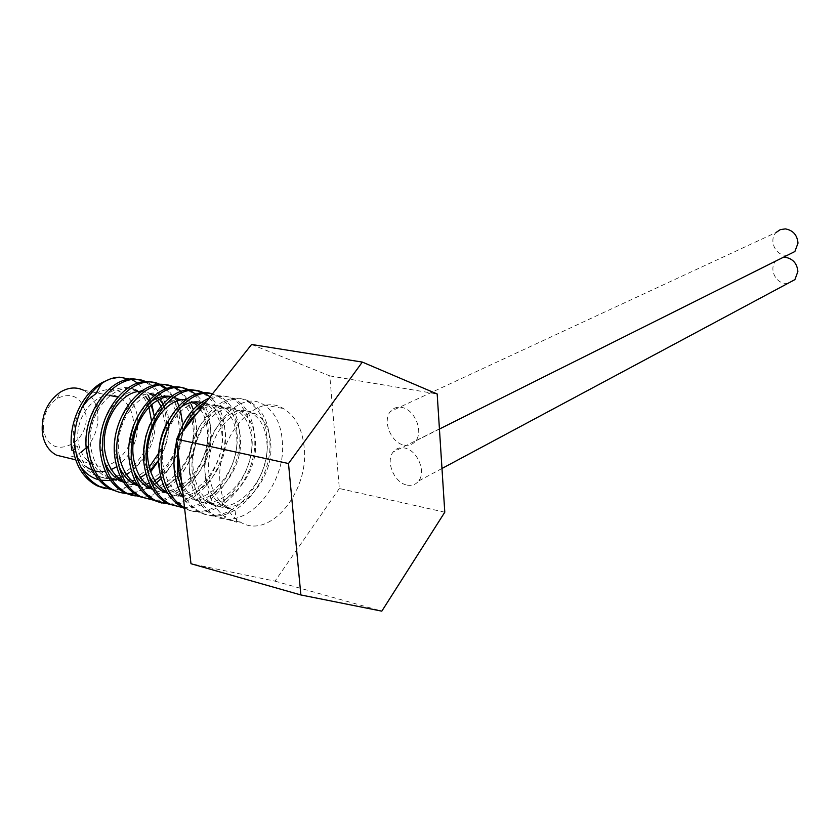 <?xml version="1.0" encoding="UTF-8"?>
<svg xmlns="http://www.w3.org/2000/svg" width="840" height="840" viewBox="0 0 840 840"><rect width="100%" height="100%" fill="white"/><g stroke="black" fill="none" stroke-linecap="round" stroke-linejoin="round"><path stroke-width="0.63" stroke-dasharray="4.2 3.15" d="M788.004 283.311L785.274 283.364C774.984 282.796 768.841 268.002 775.94 260.873L783.395 257.25M407.054 485.09C411.863 486.003 415.706 484.649 418.604 480.995C426.5 471.639 417.113 449.788 404.407 447.972C399.745 447.163 396.018 448.497 393.204 451.973C385.224 461.255 394.317 482.969 407.054 485.09M251.58 344.474L329.805 375.879L339.339 488.502L444.791 512.211M329.805 375.879L437.178 393.981M404.197 445.095C408.923 445.914 412.734 444.518 415.643 440.916C423.864 431.372 414.435 408.986 401.51 407.4C396.942 406.697 393.236 408.051 390.421 411.474C382.116 420.945 391.241 443.205 404.197 445.095M339.339 488.502L274.995 581.144L190.984 563.724M304.122 446.838C302.148 428.348 295.207 415.58 283.3 408.524C255.822 390.684 213.948 439.331 220.332 485.425C222.663 503.517 229.541 515.855 240.954 522.438C270.449 539.921 309.645 490.529 304.122 446.838M274.995 581.144L381.812 611.153M182.805 492.723C187.184 501.732 193.148 508.221 200.697 512.18C232.617 530.428 273.798 481.362 269.724 439.709C268.548 421.995 262.259 409.553 250.845 402.37C224.606 384.699 184.643 433.797 193.106 478.957C196.109 496.818 203.794 509.208 216.143 516.117L236.754 522.218L229.089 519.414C216.835 512.526 209.181 500.073 206.126 482.044C197.547 437.336 237.678 386.799 263.718 404.817C275.048 411.936 281.274 424.442 282.397 442.334C286.282 485.069 245.049 533.442 213.434 515.424C201.128 508.515 193.431 496.136 190.355 478.296C181.85 433.524 221.907 384.101 248.168 401.856C259.591 408.996 265.881 421.428 267.036 439.152C271.373 480.406 229.918 529.872 198.03 511.507C192.286 508.536 187.415 503.99 183.404 497.858M176.831 440.822L177.66 437.871M209.118 398.129C217.623 394.79 225.53 395.062 232.859 398.958C244.356 406.067 250.709 418.425 251.916 436.013C256.064 476.406 216.636 524.255 184.622 508.473M184.548 507.801L185.504 508.316C217.602 526.407 258.647 478.149 254.562 436.558C253.218 418.751 246.866 406.382 235.505 399.462C226.559 394.748 216.951 395.336 206.651 401.237M182.889 431.267L177.797 449.211M211.502 393.666L217.802 396.102C229.352 403.147 235.757 415.422 237.038 432.925C240.135 466.483 213.423 507.339 184.506 507.433M185.504 508.316L184.579 508.074C214.4 510.342 242.918 467.555 239.642 433.461C238.34 415.957 231.934 403.673 220.395 396.596L212.52 393.834M196.613 390.852L202.976 393.288C214.631 400.376 221.099 412.577 222.39 429.891C226.317 466.483 192.738 511.151 161.48 502.992M169.984 504.357C199.826 506.51 228.197 464.615 224.952 430.416C223.871 415.737 218.925 404.544 210.137 396.848M205.149 393.561L203.91 392.973M187.834 390.233L188.391 390.516C200.067 397.509 206.598 409.637 207.974 426.899C211.565 460.404 183.057 502.205 153.216 500.062M155.547 500.682C185.483 502.961 213.906 461.118 210.494 427.413C209.422 413.196 204.603 402.203 196.025 394.454M188.402 390.516L190.911 390.999L189.158 390.138M167.57 385.361L174.037 387.796C185.808 394.81 192.381 406.854 193.778 423.948C197.988 459.827 164.231 504.021 132.846 495.695M141.351 497.07C171.308 499.391 199.763 457.989 196.256 424.463L193.316 409.563M191.173 404.303L181.409 391.514M175.833 387.923L174.636 387.366M153.384 382.673L160.241 385.287M165.669 389.046C174.048 396.795 178.763 407.463 179.791 421.05C183.96 457.023 150.36 500.378 118.881 492.125M180.569 411.128L178.878 405.699M176.915 401.163L167.024 388.616M159.915 385.108L162.351 385.57L160.346 384.626M139.419 380.037L146.003 382.473C157.847 389.393 164.525 401.3 166.026 418.194C170.425 453.548 136.657 497.028 105.115 488.618M158.708 460.499C166.162 446.691 169.397 432.757 168.43 418.688C166.918 401.804 160.241 389.886 148.407 382.935L146.276 381.938M182.375 489.006L194.156 499.517C220.311 514.154 254.646 475.786 251.738 440.601C250.698 425.891 245.637 415.779 236.565 410.288C215.366 396.239 182.889 435.162 190.04 472.784C192.728 487.568 199.185 497.742 209.422 503.318C235.536 518.038 269.819 479.105 266.994 443.804C266.007 429.009 261.009 418.845 251.979 413.301C230.937 399.2 198.534 438.532 205.643 476.438C208.299 491.327 214.725 501.564 224.931 507.171L231.073 509.429L223.787 518.91M173.953 462.305L174.699 469.182L179.634 484.459M158.76 455.952L159.621 465.644C162.351 480.218 168.861 490.266 179.13 495.779C205.401 510.416 239.757 472.28 236.722 437.451C235.652 422.867 230.548 412.829 221.393 407.327C215.554 404.197 209.234 403.945 202.44 406.56M195.919 410.141L188.8 416.598L182.679 425.187M197.988 412.188C207.501 404.995 216.552 403.62 225.141 408.062C234.287 413.564 239.379 423.623 240.408 438.228C243.569 472.909 209.15 511.371 182.837 496.703C172.578 491.148 166.078 481.089 163.317 466.515C156.083 429.733 188.612 391.125 210.158 405.132C219.366 410.624 224.511 420.609 225.572 435.11C228.816 469.623 194.376 507.612 168 493.017L164.367 492.104C190.68 506.678 225.078 468.962 221.949 434.354C220.826 419.853 215.66 409.868 206.472 404.407L204.792 403.589M203.732 403.158L201.359 402.433M180.096 407.694C174.584 411.779 169.922 417.449 166.121 424.715M143.976 449.085L144.784 462.157L148.838 475.356M201.484 406.959C207.144 413.185 210.304 421.544 210.966 432.044C214.347 466.211 179.865 503.969 153.416 489.384L149.825 488.492C176.201 503.013 210.63 465.696 207.407 431.298C206.64 420.378 203.27 411.831 197.295 405.657M194.492 403.253L191.783 401.541C175.602 394.937 161.553 402.749 149.656 424.956M129.759 440.906L130.2 458.735L133.812 470.852M139.052 485.814L135.524 484.932C161.973 499.433 196.423 462.378 193.084 428.295C191.888 414.005 186.638 404.145 177.324 398.717L180.894 399.409C190.208 404.849 195.436 414.719 196.591 429.03C200.025 463.092 165.532 500.315 139.052 485.814L137.456 484.953M173.639 397.152L171.224 396.532M149.153 403.011C142.128 408.692 136.763 416.63 133.056 426.804M121.454 481.435C147.913 495.852 182.385 459.312 178.983 425.334C177.744 411.138 172.452 401.342 163.097 395.934C141.257 382.158 108.476 419.233 115.836 455.375L119.039 466.399M151.337 394.538L149.09 393.194C127.155 379.481 94.311 416.178 101.724 452.056L104.496 461.958M158.791 453.075C163.59 442.964 165.701 432.747 165.102 422.415L160.923 405.993M157.542 400.47L153.332 396.029M148.911 407.253C146.003 399.389 141.466 393.803 135.303 390.495C113.274 376.856 80.398 413.133 87.822 448.791C90.626 462.819 97.209 472.553 107.604 477.992C122.283 484.06 136.174 480.417 149.268 467.05M80.608 466.599L73.615 449.768L72.965 445.809L74.141 445.589C76.976 459.522 83.58 469.193 93.965 474.6C120.12 488.681 154.256 454.052 151.494 420.756M153.279 411.075L153.919 416.85C154.297 440.433 146.003 459.113 129.045 472.889M126.556 474.59L120.918 477.645M118.986 478.443L117.39 479.01M112.392 480.27L110.576 480.543M101.042 480.27L98.711 479.745M131.04 379.344L132.321 379.89M137.981 383.26L148.124 395.409M149.877 399.084L151.809 404.523M113.368 489.993C127.281 490.214 139.724 484.166 150.696 471.818M133.644 493.206L149.993 487.379M151.074 486.728L152.733 485.636M154.581 484.334L156.418 482.906M161.27 478.527C176.284 462 183.267 443.016 182.238 421.554M231.073 509.429L234.99 510.405L228.837 508.148C218.663 502.541 212.226 492.282 209.538 477.351C202.461 439.604 234.749 399.913 255.853 414.057C264.873 419.591 269.861 429.776 270.795 444.602C273.725 479.85 239.39 519.005 213.245 504.263C203.049 498.687 196.591 488.492 193.872 473.676C186.722 436.317 219.114 396.911 240.366 411.033C249.47 416.577 254.51 426.689 255.476 441.389C258.531 476.332 224.165 515.162 197.915 500.451C190.68 496.703 185.199 490.214 181.461 481.005M236.754 522.218L234.99 510.405M183.928 507.455L182.522 507.455M154.234 415.538L154.78 420.252C158.498 453.548 123.974 489.815 97.325 475.44C86.961 470.022 80.357 460.331 77.501 446.376L73.311 450.492M122.231 481.803L111.017 478.842C100.653 473.382 94.059 463.628 91.235 449.6C83.79 414.204 116.592 377.444 138.705 391.167L139.23 391.451M140.291 392.07L145.52 396.438M148.596 400.376L149.772 402.318M149.856 402.465L151.158 405.09M162.823 403.841C166.121 409.322 168.011 415.758 168.504 423.129C169.197 436.118 165.931 448.423 158.708 460.058M150.213 470.39L146.024 473.939M140.522 477.467L134.788 479.987M131.901 480.858L123.102 481.845M141.393 391.293L153.206 394.223M154.56 395.062L156.209 396.249M158.046 397.845L159.569 399.431M119.364 456.194C112.004 420.242 144.711 382.788 166.614 396.617C175.991 402.066 181.262 411.873 182.438 426.058C182.973 434.763 181.545 443.51 178.154 452.319M178.028 452.634C174.09 462.399 168.336 470.39 160.755 476.606M154.865 480.585L149.31 483.168M146.066 484.207L136.994 485.3M136.216 485.268L122.882 481.194M170.803 396.827L180.894 399.409M153.416 489.384L152.261 488.775M185.85 399.683L196.455 402.854M198.734 404.439L200.351 405.825M168 493.017L167.307 492.65M178.101 451.899L180.621 439.645L185.115 428.453M71.767 450.125L72.965 445.809M74.141 445.589L77.501 446.376M87.245 467.596C80.714 463.06 76.377 456.11 74.245 446.733L73.658 443.32C72.198 430.521 74.96 418.53 81.931 407.369M95.928 393.666C114.482 382.305 135.334 395.514 137.592 418.53C138.947 439.068 131.995 455.123 116.739 466.673M111.353 469.529L108.98 470.411M107.352 470.883L105.347 471.324M101.63 471.723L98.952 471.671M94.941 471.03L92.463 470.274M133.35 420.168C131.796 409.248 127.061 401.635 119.144 397.352C100.475 386.453 73.668 414.55 78.246 441.536C79.926 452.288 84.609 459.721 92.285 463.869C111.731 474.768 137.592 446.366 133.35 420.168M109.893 395.493L83.296 390.138C91.277 394.38 96.064 401.867 97.661 412.587C98.952 425.985 95.183 437.703 86.362 447.731M43.701 429.408C42.672 416.073 47.177 405.731 57.225 398.391C72.03 391.818 81.533 396.953 85.733 413.805C91.109 444.234 48.846 462.263 43.88 430.5L43.701 429.408M81.323 452.151C76.335 455.69 71.127 457.443 65.688 457.411M787.416 255.255L785.327 255.255C774.879 254.814 768.747 239.673 776.107 232.47L390.421 411.474M441.977 468.489L418.604 480.995M775.94 260.873L393.204 451.973M248.168 401.856L250.856 402.37M232.859 398.958L235.505 399.452M217.802 396.102L220.395 396.596M202.976 393.288L205.538 393.771M174.037 387.796L176.526 388.269M146.003 382.473L148.407 382.925M263.718 404.817L283.3 408.524M213.434 515.424L216.143 516.117M229.089 519.414L240.954 522.438M198.03 511.507L200.697 512.18M101.388 383.764L102.029 382.61M74.245 446.733L73.615 449.768M117.6 397.036L119.144 397.352M57.225 398.391L60.28 392.154M43.88 430.5L42.609 434.69M75.705 459.837L92.285 463.869M93.965 474.6L97.325 475.44M107.604 477.992L111.017 478.842M123.323 481.898L124.929 482.296M179.13 495.779L182.837 496.703M194.156 499.517L197.915 500.451M209.422 503.318L213.245 504.263M224.931 507.171L228.837 508.148M135.303 390.495L138.705 391.167M149.09 393.194L152.554 393.866M163.097 395.934L166.614 396.617M191.783 401.541L195.405 402.245M206.472 404.407L210.158 405.132M221.393 407.327L225.141 408.062M236.565 410.288L240.366 411.033M251.979 413.301L255.853 414.057M439.435 429.041L415.643 440.916"/><path stroke-width="1.26" d="M783.395 257.25L785.327 257.271C792.95 258.741 797.129 263.487 797.874 271.519L794.913 279.615L788.004 283.311M362.324 362.082L437.178 393.981L444.791 512.211L381.812 611.153L300.867 594.951L288.498 463.533L362.324 362.082L251.58 344.474L176.642 439.173L288.498 463.533M300.867 594.951L190.984 563.724L176.642 439.173M183.404 497.858C179.088 491.096 176.243 483.346 174.857 474.621C173.187 463.785 173.838 452.519 176.831 440.822M177.66 437.871C184.453 417.669 194.943 404.418 209.118 398.129M206.651 401.237C196.665 407.358 188.738 417.375 182.889 431.267M177.797 449.211L177.566 475.262L182.805 492.723M184.622 508.473L182.879 507.644C170.405 500.63 162.655 488.418 159.621 470.999C151.767 431.424 184.863 384.636 211.502 393.666M212.52 393.834C186.175 386.799 154.654 432.558 162.278 471.629C165.123 488.523 172.547 500.577 184.548 507.801M182.522 507.455L167.979 503.853C155.61 497.07 147.819 484.932 144.627 467.439C136.815 427.98 169.827 381.938 196.613 390.852M210.137 396.848L205.149 393.561M203.91 392.973C177.272 378.157 138.947 424.284 147.252 468.058C150.276 485.405 158.046 497.553 170.562 504.504L182.879 507.644M161.48 502.992L153.321 500.115C140.805 493.195 132.993 481.131 129.895 463.932C121.086 421.344 160.923 373.433 187.834 390.233M196.025 394.454L190.911 390.999M189.158 390.138C162.215 375.144 123.868 422.373 132.468 464.541C135.492 481.719 143.283 493.794 155.862 500.766L169.984 504.357M153.216 500.062L138.904 496.44C126.326 489.5 118.492 477.509 115.406 460.488C107.499 421.628 140.542 376.53 167.57 385.361M193.316 409.563L191.173 404.303M181.409 391.514L175.833 387.923M174.636 387.366C147.504 372.729 109.431 418.961 117.936 461.097C120.981 478.139 128.793 490.13 141.403 497.081L155.547 500.682M132.846 495.695L124.709 492.828C112.151 485.971 104.297 474.065 101.147 457.107C93.114 418.877 126.221 373.8 153.384 382.673M160.241 385.287L165.669 389.046M182.238 421.554L180.569 411.128M178.878 405.699L176.915 401.163M167.024 388.616L162.351 385.581M160.346 384.626C133.455 370.304 95.109 415.37 103.635 457.695C106.722 474.653 114.566 486.57 127.166 493.458L141.351 497.07M118.881 492.125L110.743 489.269C98.112 482.37 90.237 470.536 87.118 453.768C79.055 415.727 112.203 371.228 139.419 380.037M146.276 381.938C118.923 367.679 80.955 413.091 89.565 454.356C92.62 471.114 100.485 482.958 113.159 489.888C119.616 493.038 126.441 494.141 133.644 493.206M105.115 488.618L96.999 485.772C84.389 478.957 76.492 467.197 73.311 450.492L71.767 450.125C67.872 424.368 81.848 393.697 102.029 382.61L110.702 378.788L119.49 377.192C93.293 377.654 68.849 417.753 75.726 451.059C78.845 467.765 86.73 479.535 99.383 486.381L113.368 489.993M179.634 484.459L182.375 489.006M202.44 406.56L195.919 410.141M182.679 425.187L176.778 438.995M176.662 439.373L173.953 462.305M204.792 403.589L203.732 403.158M201.359 402.433C194.355 400.817 187.268 402.57 180.096 407.694M166.121 424.715C161.238 434.249 158.781 444.654 158.76 455.952M148.838 475.356C152.607 483.168 157.784 488.754 164.367 492.104M197.295 405.657L194.492 403.253M149.656 424.956L145.698 436.643L143.976 449.085M133.812 470.852C137.613 479.126 142.958 485.006 149.825 488.492M177.324 398.717L173.639 397.152M171.224 396.532C163.853 395.189 156.492 397.352 149.153 403.011M133.056 426.804L129.759 440.906M119.039 466.399C122.819 475.104 128.321 481.278 135.524 484.932M104.496 461.958C108.276 471.146 113.936 477.635 121.454 481.435L123.323 481.898M160.923 405.993L157.542 400.47M153.332 396.029L151.337 394.538M149.268 467.05L158.791 453.075M151.494 420.756L148.911 407.253M129.045 472.889L126.556 474.59M120.918 477.645L118.986 478.443M117.39 479.01L112.392 480.27M110.576 480.543L101.042 480.27M98.711 479.745C91.434 477.761 85.397 473.372 80.608 466.599M119.49 377.192L131.04 379.344M132.321 379.89L137.981 383.26M148.124 395.409L149.877 399.084M151.809 404.523L153.279 411.075M150.696 471.818L158.708 460.499M149.993 487.379L151.074 486.728M152.733 485.636L154.581 484.334M156.418 482.906L161.27 478.527M184.506 507.433L183.928 507.455M139.23 391.451L140.291 392.07M145.52 396.438L148.596 400.376M151.158 405.09L154.234 415.538M158.708 460.058L150.213 470.39M146.024 473.939L140.522 477.467M134.788 479.987L131.901 480.858M123.102 481.845L122.231 481.803M122.882 481.194C113.642 475.388 107.74 465.948 105.178 452.865C99.393 423.843 120.341 390.768 141.393 391.293M153.206 394.223L154.56 395.062M156.209 396.249L158.046 397.845M159.569 399.431L162.823 403.841M160.755 476.606L154.865 480.585M149.31 483.168L146.066 484.207M136.994 485.3L136.216 485.268M137.456 484.953C127.995 479.199 121.968 469.613 119.364 456.194M152.261 488.775C142.579 483.053 136.416 473.319 133.77 459.575C127.911 429.629 149.667 395.43 170.803 396.827M167.307 492.65C157.416 487.011 151.127 477.131 148.428 463.019C142.527 432.526 164.724 397.814 185.85 399.683M196.455 402.854L198.734 404.439M200.351 405.825L201.484 406.959M181.461 481.005L178.469 470.064L178.101 451.899M185.115 428.453L190.995 419.296L197.988 412.188M81.931 407.369L88.368 399.462L95.928 393.666L101.388 383.764M116.739 466.673L111.353 469.529M108.98 470.411L107.352 470.883M105.347 471.324L101.63 471.723M98.952 471.671L94.941 471.03M92.463 470.274L87.245 467.596M65.688 457.411L56.553 455.196C49.235 451.332 44.583 444.497 42.609 434.69L42.378 433.23C41.013 415.527 46.988 401.835 60.28 392.154C68.25 387.397 75.915 386.726 83.296 390.138M86.362 447.731L81.323 452.151M776.107 232.47L780.308 229.625L785.379 228.89C793.044 230.276 797.255 235.022 798 243.138L794.871 251.528L787.416 255.255M794.913 279.615L441.977 468.489M167.979 503.853L170.562 504.504M153.321 500.115L155.862 500.766M138.904 496.44L141.403 497.081M124.709 492.828L127.166 493.458M110.743 489.269L113.159 489.888M96.999 485.772L99.383 486.381M109.893 395.493L117.6 397.036M56.553 455.196L75.705 459.837M794.871 251.528L439.435 429.041"/></g></svg>
